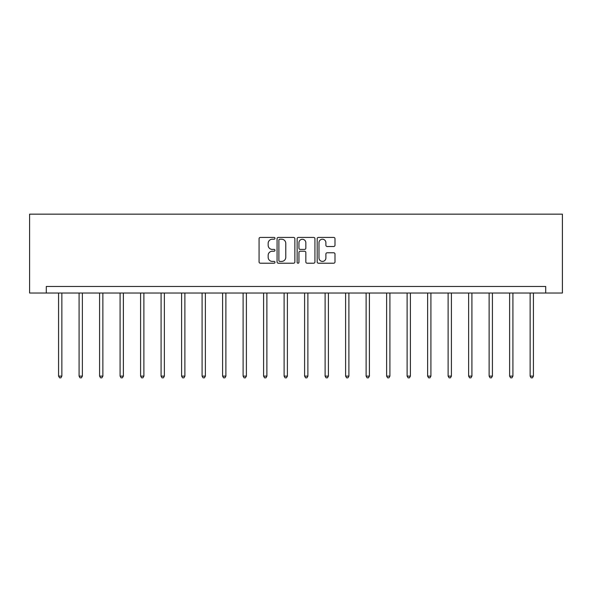 <?xml version="1.0" encoding="UTF-8"?>
<svg xmlns="http://www.w3.org/2000/svg" width="592" height="592" viewBox="0 0 592 592"><rect width="100%" height="100%" fill="white"/><g stroke="black" fill="none" stroke-linecap="round" stroke-linejoin="round"><path stroke-width="0.89" d="M274.969 238.317A0.903 0.903 0 0 0 274.066 237.414L260.362 237.414A1.288 1.288 0 0 0 259.074 238.709L259.074 261.923A1.288 1.288 0 0 0 260.362 263.218L274.066 263.218A0.903 0.903 0 0 0 274.969 262.315A0.903 0.903 0 0 0 274.066 261.412L272.298 261.412A4.129 4.129 0 0 1 268.169 257.283L268.169 255.344A4.129 4.129 0 0 1 272.298 251.223L274.066 251.223A0.903 0.903 0 0 0 274.969 250.32A0.903 0.903 0 0 0 274.066 249.417L272.298 249.417A4.129 4.129 0 0 1 268.169 245.288L268.169 243.349A4.129 4.129 0 0 1 272.298 239.22L274.066 239.22A0.903 0.903 0 0 0 274.969 238.317M333.703 246.509A1.288 1.288 0 0 0 334.991 245.221L334.991 238.709A1.288 1.288 0 0 0 333.703 237.414L318.481 237.414A1.288 1.288 0 0 0 317.186 238.709L317.186 261.923A1.288 1.288 0 0 0 318.481 263.218L333.703 263.218A1.288 1.288 0 0 0 334.991 261.923L334.991 254.057A1.288 1.288 0 0 0 333.703 252.769L327.184 252.769A1.288 1.288 0 0 0 325.896 254.057L325.896 257.957A3.448 3.448 0 0 1 322.448 261.412A3.448 3.448 0 0 1 318.992 257.957L318.992 242.676A3.448 3.448 0 0 1 322.448 239.22A3.448 3.448 0 0 1 325.896 242.676L325.896 245.221A1.288 1.288 0 0 0 327.184 246.509L333.703 246.509M545.706 293.033L562.4 293.033L562.4 214.171L29.6 214.171L29.6 293.033L545.706 293.033L545.706 286.461L46.294 286.461L46.294 293.033M294.868 238.709A1.288 1.288 0 0 0 293.58 237.414L278.358 237.414A1.288 1.288 0 0 0 277.071 238.709L277.071 261.923A1.288 1.288 0 0 0 278.358 263.218L293.58 263.218A1.288 1.288 0 0 0 294.868 261.923L294.868 238.709M298.42 237.414L313.642 237.414A1.288 1.288 0 0 1 314.929 238.709L314.929 261.923A1.288 1.288 0 0 1 313.642 263.218L307.13 263.218A1.288 1.288 0 0 1 305.835 261.923L305.835 252.51A1.288 1.288 0 0 0 304.547 251.223L300.225 251.223A1.288 1.288 0 0 0 298.938 252.51L298.938 262.315A0.903 0.903 0 0 1 298.035 263.218A0.903 0.903 0 0 1 297.132 262.315L297.132 238.709A1.288 1.288 0 0 1 298.42 237.414M279.779 239.22A0.903 0.903 0 0 0 278.876 240.123L278.876 260.51A0.903 0.903 0 0 0 279.779 261.412L281.651 261.412A4.129 4.129 0 0 0 285.773 257.283L285.773 243.349A4.129 4.129 0 0 0 281.651 239.22L279.779 239.22M305.835 242.735A3.448 3.448 0 0 0 302.386 239.286A3.448 3.448 0 0 0 298.938 242.735L298.938 248.122A1.288 1.288 0 0 0 300.225 249.417L304.547 249.417A1.288 1.288 0 0 0 305.835 248.122L305.835 242.735M58.578 293.033L58.578 376.12L61.864 376.12L61.864 293.033M61.864 376.12L60.88 377.829L59.563 377.829L58.578 376.12M79.084 293.033L79.084 376.12L82.369 376.12L82.369 293.033M82.369 376.12L81.385 377.829L80.068 377.829L79.084 376.12M99.582 293.033L99.582 376.12L102.867 376.12L102.867 293.033M102.867 376.12L101.883 377.829L100.573 377.829L99.582 376.12M120.087 293.033L120.087 376.12L123.373 376.12L123.373 293.033M123.373 376.12L122.389 377.829L121.071 377.829L120.087 376.12M140.593 293.033L140.593 376.12L143.878 376.12L143.878 293.033M143.878 376.12L142.887 377.829L141.577 377.829L140.593 376.12M161.091 293.033L161.091 376.12L164.376 376.12L164.376 293.033M164.376 376.12L163.392 377.829L162.075 377.829L161.091 376.12M181.596 293.033L181.596 376.12L184.882 376.12L184.882 293.033M184.882 376.12L183.897 377.829L182.58 377.829L181.596 376.12M202.094 293.033L202.094 376.12L205.38 376.12L205.38 293.033M205.38 376.12L204.395 377.829L203.086 377.829L202.094 376.12M222.599 293.033L222.599 376.12L225.885 376.12L225.885 293.033M225.885 376.12L224.901 377.829L223.584 377.829L222.599 376.12M243.105 293.033L243.105 376.12L246.39 376.12L246.39 293.033M246.39 376.12L245.399 377.829L244.089 377.829L243.105 376.12M263.603 293.033L263.603 376.12L266.888 376.12L266.888 293.033M266.888 376.12L265.904 377.829L264.587 377.829L263.603 376.12M284.108 293.033L284.108 376.12L287.394 376.12L287.394 293.033M287.394 376.12L286.41 377.829L285.092 377.829L284.108 376.12M304.606 293.033L304.606 376.12L307.892 376.12L307.892 293.033M307.892 376.12L306.908 377.829L305.59 377.829L304.606 376.12M325.112 293.033L325.112 376.12L328.397 376.12L328.397 293.033M328.397 376.12L327.413 377.829L326.096 377.829L325.112 376.12M345.61 293.033L345.61 376.12L348.895 376.12L348.895 293.033M348.895 376.12L347.911 377.829L346.601 377.829L345.61 376.12M366.115 293.033L366.115 376.12L369.401 376.12L369.401 293.033M369.401 376.12L368.416 377.829L367.099 377.829L366.115 376.12M386.62 293.033L386.62 376.12L389.906 376.12L389.906 293.033M389.906 376.12L388.914 377.829L387.605 377.829L386.62 376.12M407.118 293.033L407.118 376.12L410.404 376.12L410.404 293.033M410.404 376.12L409.42 377.829L408.103 377.829L407.118 376.12M427.624 293.033L427.624 376.12L430.909 376.12L430.909 293.033M430.909 376.12L429.925 377.829L428.608 377.829L427.624 376.12M448.122 293.033L448.122 376.12L451.407 376.12L451.407 293.033M451.407 376.12L450.423 377.829L449.113 377.829L448.122 376.12M468.627 293.033L468.627 376.12L471.913 376.12L471.913 293.033M471.913 376.12L470.929 377.829L469.611 377.829L468.627 376.12M489.133 293.033L489.133 376.12L492.418 376.12L492.418 293.033M492.418 376.12L491.427 377.829L490.117 377.829L489.133 376.12M509.631 293.033L509.631 376.12L512.916 376.12L512.916 293.033M512.916 376.12L511.932 377.829L510.615 377.829L509.631 376.12M530.136 293.033L530.136 376.12L533.422 376.12L533.422 293.033M533.422 376.12L532.437 377.829L531.12 377.829L530.136 376.12"/></g></svg>
